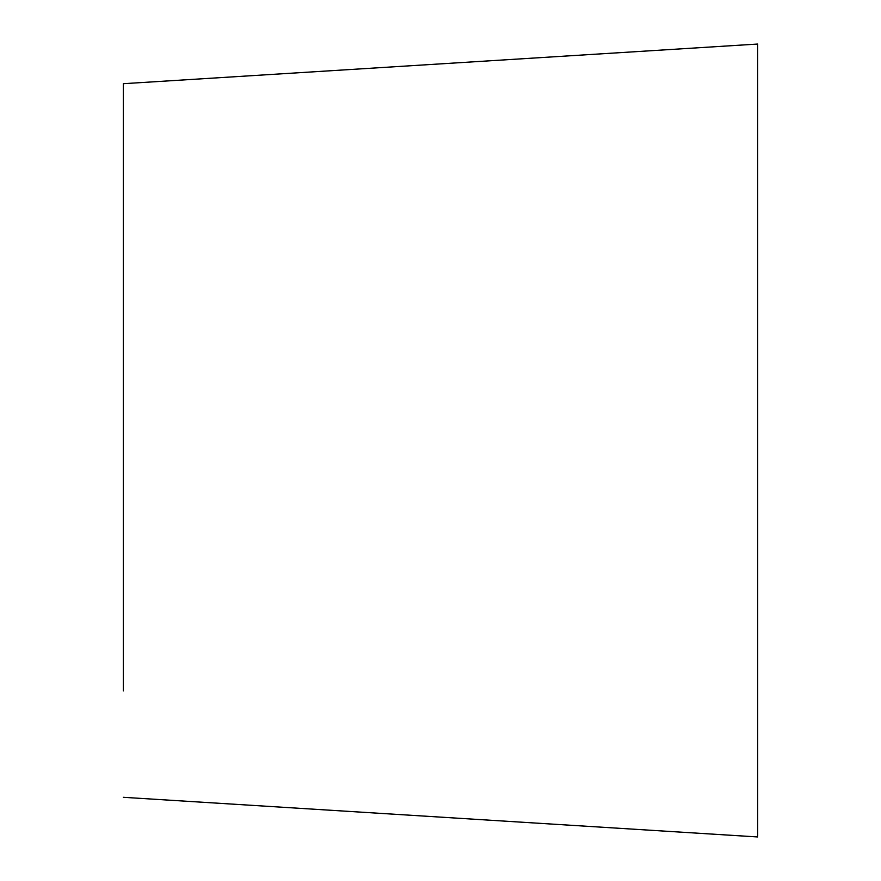 <?xml version="1.0" encoding="UTF-8"?>
<svg xmlns="http://www.w3.org/2000/svg" width="881" height="881" viewBox="0 0 881 881"><rect width="100%" height="100%" fill="white"/><g stroke="black" fill="none" stroke-linecap="round" stroke-linejoin="round"><path stroke-width="1.32" d="M123.34 690.924L123.34 83.695L757.66 44.05L757.66 321.565M757.66 835.728L757.66 44.05M757.66 558.609L757.66 321.785M123.34 797.305L757.66 836.95"/></g></svg>
